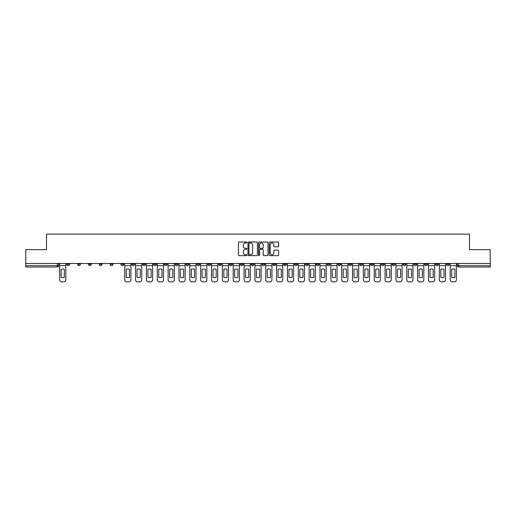 <?xml version="1.0" encoding="UTF-8"?>
<svg xmlns="http://www.w3.org/2000/svg" width="516" height="516" viewBox="0 0 516 516"><rect width="100%" height="100%" fill="white"/><g stroke="black" fill="none" stroke-linecap="round" stroke-linejoin="round"><path stroke-width="0.77" d="M246.874 242.475A0.477 0.477 0 0 0 246.396 241.998L239.14 241.998A0.684 0.684 0 0 0 238.463 242.675L238.463 254.962A0.684 0.684 0 0 0 239.14 255.646L246.396 255.646A0.477 0.477 0 0 0 246.874 255.168A0.477 0.477 0 0 0 246.396 254.691L245.455 254.691A2.187 2.187 0 0 1 243.275 252.505L243.275 251.486A2.187 2.187 0 0 1 245.455 249.299L246.396 249.299A0.477 0.477 0 0 0 246.874 248.822A0.477 0.477 0 0 0 246.396 248.344L245.455 248.344A2.187 2.187 0 0 1 243.275 246.158L243.275 245.132A2.187 2.187 0 0 1 245.455 242.952L246.396 242.952A0.477 0.477 0 0 0 246.874 242.475M359.671 264.257L359.671 263.495L359.671 264.257A1.393 1.393 0 0 0 361.058 265.65A1.393 1.393 0 0 1 359.671 264.257L362.451 264.257A1.393 1.393 0 0 1 361.058 265.65M337.974 263.495L337.974 264.257L340.753 264.257A1.393 1.393 0 0 1 339.367 265.65A1.393 1.393 0 0 1 337.974 264.257L337.974 263.495M327.125 264.257L327.125 263.495L327.125 264.257A1.393 1.393 0 0 0 328.518 265.65A1.393 1.393 0 0 1 327.125 264.257L329.905 264.257A1.393 1.393 0 0 1 328.518 265.65A1.393 1.393 0 0 0 329.905 264.257A1.393 1.393 0 0 1 328.518 265.65M316.276 264.257L316.276 263.495L316.276 264.257A1.393 1.393 0 0 0 317.669 265.65A1.393 1.393 0 0 1 316.276 264.257L319.056 264.257A1.393 1.393 0 0 1 317.669 265.65A1.393 1.393 0 0 0 319.056 264.257A1.393 1.393 0 0 1 317.669 265.65M283.729 264.257L283.729 263.495L283.729 264.257A1.393 1.393 0 0 0 285.122 265.65A1.393 1.393 0 0 1 283.729 264.257L286.509 264.257A1.393 1.393 0 0 1 285.122 265.65M272.88 263.495L272.88 264.257L275.667 264.257A1.393 1.393 0 0 1 274.273 265.65A1.393 1.393 0 0 1 272.88 264.257L272.88 263.495M262.031 263.495L262.031 264.257L264.818 264.257A1.393 1.393 0 0 1 263.424 265.65A1.393 1.393 0 0 1 262.031 264.257L262.031 263.495M251.182 263.495L251.182 264.257L253.969 264.257A1.393 1.393 0 0 1 252.576 265.65A1.393 1.393 0 0 1 251.182 264.257L251.182 263.495M240.333 264.257L240.333 263.495L240.333 264.257A1.393 1.393 0 0 0 241.727 265.65A1.393 1.393 0 0 1 240.333 264.257L243.12 264.257A1.393 1.393 0 0 1 241.727 265.65M218.642 263.495L218.642 264.257L221.422 264.257A1.393 1.393 0 0 1 220.029 265.65A1.393 1.393 0 0 1 218.642 264.257L218.642 263.495M207.793 264.257L207.793 263.495L207.793 264.257A1.393 1.393 0 0 0 209.18 265.65A1.393 1.393 0 0 1 207.793 264.257L210.573 264.257A1.393 1.393 0 0 1 209.18 265.65M88.455 263.495L88.455 264.257L91.242 264.257A1.393 1.393 0 0 1 89.849 265.65A1.393 1.393 0 0 1 88.455 264.257L88.455 263.495M277.95 246.809A0.684 0.684 0 0 0 278.634 246.126L278.634 242.675A0.684 0.684 0 0 0 277.95 241.998L269.894 241.998A0.684 0.684 0 0 0 269.21 242.675L269.21 254.962A0.684 0.684 0 0 0 269.894 255.646L277.95 255.646A0.684 0.684 0 0 0 278.634 254.962L278.634 250.802A0.684 0.684 0 0 0 277.95 250.118L274.499 250.118A0.684 0.684 0 0 0 273.822 250.802L273.822 252.866A1.825 1.825 0 0 1 271.997 254.691A1.825 1.825 0 0 1 270.165 252.866L270.165 244.778A1.825 1.825 0 0 1 271.997 242.952A1.825 1.825 0 0 1 273.822 244.778L273.822 246.126A0.684 0.684 0 0 0 274.499 246.809L277.95 246.809M25.8 263.495L25.8 249.654L46.524 249.654L46.524 234.148L469.476 234.148L469.476 249.654L490.2 249.654L490.2 263.495L25.8 263.495L25.8 265.65L58.695 265.65L58.695 263.495M257.4 242.675A0.684 0.684 0 0 0 256.723 241.998L248.667 241.998A0.684 0.684 0 0 0 247.983 242.675L247.983 254.962A0.684 0.684 0 0 0 248.667 255.646L256.723 255.646A0.684 0.684 0 0 0 257.4 254.962L257.4 242.675M259.277 241.998L267.333 241.998A0.684 0.684 0 0 1 268.017 242.675L268.017 254.962A0.684 0.684 0 0 1 267.333 255.646L263.889 255.646A0.684 0.684 0 0 1 263.205 254.962L263.205 249.983A0.684 0.684 0 0 0 262.521 249.299L260.238 249.299A0.684 0.684 0 0 0 259.554 249.983L259.554 255.168A0.477 0.477 0 0 1 259.077 255.646A0.477 0.477 0 0 1 258.6 255.168L258.6 242.675A0.684 0.684 0 0 1 259.277 241.998M457.305 263.495L457.305 265.65L490.2 265.65L490.2 267.043L458.698 267.043A1.393 1.393 0 0 1 457.305 265.65A1.393 1.393 0 0 0 458.698 267.043L458.698 263.495M490.2 263.495L490.2 265.65M58.695 265.65A1.393 1.393 0 0 1 57.302 267.043A1.393 1.393 0 0 0 58.695 265.65A1.393 1.393 0 0 1 57.302 267.043L25.8 267.043L25.8 265.65M449.243 263.495L449.243 264.257A1.393 1.393 0 0 1 447.849 265.65A1.393 1.393 0 0 1 446.456 264.257A1.393 1.393 0 0 0 447.849 265.65M446.456 263.495L446.456 264.257L449.243 264.257M438.394 263.495L438.394 264.257A1.393 1.393 0 0 1 437 265.65A1.393 1.393 0 0 1 435.607 264.257L438.394 264.257M435.607 263.495L435.607 264.257M427.545 263.495L427.545 264.257A1.393 1.393 0 0 1 426.152 265.65A1.393 1.393 0 0 1 424.758 264.257A1.393 1.393 0 0 0 426.152 265.65M424.758 263.495L424.758 264.257L427.545 264.257M416.696 263.495L416.696 264.257A1.393 1.393 0 0 1 415.303 265.65A1.393 1.393 0 0 1 413.916 264.257L416.696 264.257M413.916 263.495L413.916 264.257M405.847 263.495L405.847 264.257A1.393 1.393 0 0 1 404.454 265.65A1.393 1.393 0 0 1 403.067 264.257L405.847 264.257A1.393 1.393 0 0 1 404.454 265.65A1.393 1.393 0 0 0 405.847 264.257M403.067 263.495L403.067 264.257M394.998 263.495L394.998 264.257A1.393 1.393 0 0 1 393.605 265.65A1.393 1.393 0 0 1 392.218 264.257A1.393 1.393 0 0 0 393.605 265.65M392.218 263.495L392.218 264.257L394.998 264.257M384.149 263.495L384.149 264.257A1.393 1.393 0 0 1 382.756 265.65A1.393 1.393 0 0 1 381.369 264.257L384.149 264.257M381.369 263.495L381.369 264.257M373.3 263.495L373.3 264.257A1.393 1.393 0 0 1 371.907 265.65A1.393 1.393 0 0 1 370.52 264.257A1.393 1.393 0 0 0 371.907 265.65M370.52 263.495L370.52 264.257L373.3 264.257M362.451 263.495L362.451 264.257M351.602 263.495L351.602 264.257A1.393 1.393 0 0 1 350.209 265.65A1.393 1.393 0 0 1 348.822 264.257L351.602 264.257A1.393 1.393 0 0 1 350.209 265.65A1.393 1.393 0 0 0 351.602 264.257L351.602 263.495M348.822 263.495L348.822 264.257M340.753 263.495L340.753 264.257A1.393 1.393 0 0 1 339.367 265.65A1.393 1.393 0 0 0 340.753 264.257L340.753 263.495M329.905 263.495L329.905 264.257L329.905 263.495M319.056 263.495L319.056 264.257M308.207 263.495L308.207 264.257A1.393 1.393 0 0 1 306.82 265.65A1.393 1.393 0 0 1 305.427 264.257L308.207 264.257A1.393 1.393 0 0 1 306.82 265.65A1.393 1.393 0 0 0 308.207 264.257M305.427 263.495L305.427 264.257M297.358 263.495L297.358 264.257A1.393 1.393 0 0 1 295.971 265.65A1.393 1.393 0 0 1 294.578 264.257A1.393 1.393 0 0 0 295.971 265.65A1.393 1.393 0 0 0 297.358 264.257A1.393 1.393 0 0 1 295.971 265.65M294.578 263.495L294.578 264.257L297.358 264.257M286.509 263.495L286.509 264.257L286.509 263.495M275.667 263.495L275.667 264.257L275.667 263.495M264.818 263.495L264.818 264.257A1.393 1.393 0 0 1 263.424 265.65A1.393 1.393 0 0 0 264.818 264.257L264.818 263.495M253.969 263.495L253.969 264.257L253.969 263.495M243.12 263.495L243.12 264.257L243.12 263.495M232.271 263.495L232.271 264.257A1.393 1.393 0 0 1 230.878 265.65A1.393 1.393 0 0 1 229.491 264.257A1.393 1.393 0 0 0 230.878 265.65A1.393 1.393 0 0 0 232.271 264.257A1.393 1.393 0 0 1 230.878 265.65M229.491 263.495L229.491 264.257L232.271 264.257M221.422 263.495L221.422 264.257A1.393 1.393 0 0 1 220.029 265.65A1.393 1.393 0 0 0 221.422 264.257L221.422 263.495M210.573 263.495L210.573 264.257M199.724 263.495L199.724 264.257A1.393 1.393 0 0 1 198.331 265.65A1.393 1.393 0 0 1 196.944 264.257L199.724 264.257M196.944 263.495L196.944 264.257M188.875 263.495L188.875 264.257A1.393 1.393 0 0 1 187.482 265.65A1.393 1.393 0 0 1 186.095 264.257L188.875 264.257M186.095 263.495L186.095 264.257M178.026 263.495L178.026 264.257A1.393 1.393 0 0 1 176.633 265.65A1.393 1.393 0 0 1 175.246 264.257L178.026 264.257M175.246 263.495L175.246 264.257M167.178 263.495L167.178 264.257A1.393 1.393 0 0 1 165.791 265.65A1.393 1.393 0 0 1 164.398 264.257L167.178 264.257L167.178 263.495M164.398 263.495L164.398 264.257M156.329 263.495L156.329 264.257A1.393 1.393 0 0 1 154.942 265.65A1.393 1.393 0 0 1 153.549 264.257L156.329 264.257M153.549 263.495L153.549 264.257M145.48 263.495L145.48 264.257A1.393 1.393 0 0 1 144.093 265.65A1.393 1.393 0 0 1 142.7 264.257L145.48 264.257M142.7 263.495L142.7 264.257M134.631 263.495L134.631 264.257A1.393 1.393 0 0 1 133.244 265.65A1.393 1.393 0 0 1 131.851 264.257L134.631 264.257M131.851 263.495L131.851 264.257M123.782 263.495L123.782 264.257A1.393 1.393 0 0 1 122.395 265.65A1.393 1.393 0 0 1 121.002 264.257L123.782 264.257M121.002 263.495L121.002 264.257M112.933 263.495L112.933 264.257A1.393 1.393 0 0 1 111.546 265.65A1.393 1.393 0 0 1 110.153 264.257A1.393 1.393 0 0 0 111.546 265.65M110.153 263.495L110.153 264.257L112.933 264.257M102.084 263.495L102.084 264.257A1.393 1.393 0 0 1 100.697 265.65A1.393 1.393 0 0 1 99.304 264.257L102.084 264.257M99.304 263.495L99.304 264.257M91.242 263.495L91.242 264.257A1.393 1.393 0 0 1 89.849 265.65A1.393 1.393 0 0 0 91.242 264.257M80.393 263.495L80.393 264.257A1.393 1.393 0 0 1 79 265.65A1.393 1.393 0 0 1 77.606 264.257A1.393 1.393 0 0 0 79 265.65A1.393 1.393 0 0 0 80.393 264.257A1.393 1.393 0 0 1 79 265.65M77.606 263.495L77.606 264.257L80.393 264.257M69.544 263.495L69.544 264.257A1.393 1.393 0 0 1 68.151 265.65A1.393 1.393 0 0 1 66.758 264.257L69.544 264.257L69.544 263.495M66.758 263.495L66.758 264.257M249.415 242.952A0.477 0.477 0 0 0 248.938 243.429L248.938 254.214A0.477 0.477 0 0 0 249.415 254.691L250.408 254.691A2.187 2.187 0 0 0 252.588 252.505L252.588 245.132A2.187 2.187 0 0 0 250.408 242.952L249.415 242.952M263.205 244.81A1.825 1.825 0 0 0 261.38 242.984A1.825 1.825 0 0 0 259.554 244.81L259.554 247.661A0.684 0.684 0 0 0 260.238 248.344L262.521 248.344A0.684 0.684 0 0 0 263.205 247.661L263.205 244.81M59.63 265.65L59.63 279.769A2.083 2.083 0 0 0 61.72 281.852L63.732 281.852A2.083 2.083 0 0 0 65.822 279.769L65.822 265.65L59.63 265.65L59.63 263.495M65.822 265.65L65.822 263.495M64.326 277.376L64.326 269.294A4.309 4.309 0 0 0 61.127 269.294L61.127 277.376A4.309 4.309 0 0 0 64.326 277.376M124.724 265.65L124.724 279.769A2.083 2.083 0 0 0 126.807 281.852L128.826 281.852A2.083 2.083 0 0 0 130.909 279.769L130.909 265.65L124.724 265.65L124.724 263.495M130.909 265.65L130.909 263.495M129.419 277.376L129.419 269.294A4.309 4.309 0 0 0 126.22 269.294L126.22 277.376A4.309 4.309 0 0 0 129.419 277.376M135.573 265.65L135.573 279.769A2.083 2.083 0 0 0 137.656 281.852L139.675 281.852A2.083 2.083 0 0 0 141.758 279.769L141.758 265.65L135.573 265.65L135.573 263.495M141.758 265.65L141.758 263.495M140.268 277.376L140.268 269.294A4.309 4.309 0 0 0 137.069 269.294L137.069 277.376A4.309 4.309 0 0 0 140.268 277.376M146.421 265.65L146.421 279.769A2.083 2.083 0 0 0 148.505 281.852L150.524 281.852A2.083 2.083 0 0 0 152.607 279.769L152.607 265.65L146.421 265.65L146.421 263.495M152.607 265.65L152.607 263.495M151.117 277.376L151.117 269.294A4.309 4.309 0 0 0 147.918 269.294L147.918 277.376A4.309 4.309 0 0 0 151.117 277.376M157.27 265.65L157.27 279.769A2.083 2.083 0 0 0 159.354 281.852L161.373 281.852A2.083 2.083 0 0 0 163.456 279.769L163.456 265.65L157.27 265.65L157.27 263.495M163.456 265.65L163.456 263.495M161.966 277.376L161.966 269.294A4.309 4.309 0 0 0 158.767 269.294L158.767 277.376A4.309 4.309 0 0 0 161.966 277.376M168.119 265.65L168.119 279.769A2.083 2.083 0 0 0 170.203 281.852L172.221 281.852A2.083 2.083 0 0 0 174.305 279.769L174.305 265.65L168.119 265.65L168.119 263.495M174.305 265.65L174.305 263.495M172.808 277.376L172.808 269.294A4.309 4.309 0 0 0 169.609 269.294L169.609 277.376A4.309 4.309 0 0 0 172.808 277.376M178.968 265.65L178.968 279.769A2.083 2.083 0 0 0 181.052 281.852L183.07 281.852A2.083 2.083 0 0 0 185.154 279.769L185.154 265.65L178.968 265.65L178.968 263.495M185.154 265.65L185.154 263.495M183.657 277.376L183.657 269.294A4.309 4.309 0 0 0 180.458 269.294L180.458 277.376A4.309 4.309 0 0 0 183.657 277.376M189.817 265.65L189.817 279.769A2.083 2.083 0 0 0 191.9 281.852L193.919 281.852A2.083 2.083 0 0 0 196.003 279.769L196.003 265.65L189.817 265.65L189.817 263.495M196.003 265.65L196.003 263.495M194.506 277.376L194.506 269.294A4.309 4.309 0 0 0 191.307 269.294L191.307 277.376A4.309 4.309 0 0 0 194.506 277.376M200.666 265.65L200.666 279.769A2.083 2.083 0 0 0 202.749 281.852L204.768 281.852A2.083 2.083 0 0 0 206.851 279.769L206.851 265.65L200.666 265.65L200.666 263.495M206.851 265.65L206.851 263.495M205.355 277.376L205.355 269.294A4.309 4.309 0 0 0 202.156 269.294L202.156 277.376A4.309 4.309 0 0 0 205.355 277.376M211.508 265.65L211.508 279.769A2.083 2.083 0 0 0 213.598 281.852L215.617 281.852A2.083 2.083 0 0 0 217.7 279.769L217.7 265.65L211.508 265.65L211.508 263.495M217.7 265.65L217.7 263.495M216.204 277.376L216.204 269.294A4.309 4.309 0 0 0 213.005 269.294L213.005 277.376A4.309 4.309 0 0 0 216.204 277.376M222.357 265.65L222.357 279.769A2.083 2.083 0 0 0 224.447 281.852L226.466 281.852A2.083 2.083 0 0 0 228.549 279.769L228.549 265.65L222.357 265.65L222.357 263.495M228.549 265.65L228.549 263.495M227.053 277.376L227.053 269.294A4.309 4.309 0 0 0 223.854 269.294L223.854 277.376A4.309 4.309 0 0 0 227.053 277.376M233.206 265.65L233.206 279.769A2.083 2.083 0 0 0 235.296 281.852L237.308 281.852A2.083 2.083 0 0 0 239.398 279.769L239.398 265.65L233.206 265.65L233.206 263.495M239.398 265.65L239.398 263.495M237.902 277.376L237.902 269.294A4.309 4.309 0 0 0 234.703 269.294L234.703 277.376A4.309 4.309 0 0 0 237.902 277.376M244.055 265.65L244.055 279.769A2.083 2.083 0 0 0 246.145 281.852L248.157 281.852A2.083 2.083 0 0 0 250.247 279.769L250.247 265.65L244.055 265.65L244.055 263.495M250.247 265.65L250.247 263.495M248.751 277.376L248.751 269.294A4.309 4.309 0 0 0 245.552 269.294L245.552 277.376A4.309 4.309 0 0 0 248.751 277.376M254.904 265.65L254.904 279.769A2.083 2.083 0 0 0 256.994 281.852L259.006 281.852A2.083 2.083 0 0 0 261.096 279.769L261.096 265.65L254.904 265.65L254.904 263.495M261.096 265.65L261.096 263.495M259.6 277.376L259.6 269.294A4.309 4.309 0 0 0 256.4 269.294L256.4 277.376A4.309 4.309 0 0 0 259.6 277.376M265.753 265.65L265.753 279.769A2.083 2.083 0 0 0 267.843 281.852L269.855 281.852A2.083 2.083 0 0 0 271.945 279.769L271.945 265.65L265.753 265.65L265.753 263.495M271.945 265.65L271.945 263.495M270.449 277.376L270.449 269.294A4.309 4.309 0 0 0 267.249 269.294L267.249 277.376A4.309 4.309 0 0 0 270.449 277.376M276.602 265.65L276.602 279.769A2.083 2.083 0 0 0 278.692 281.852L280.704 281.852A2.083 2.083 0 0 0 282.794 279.769L282.794 265.65L276.602 265.65L276.602 263.495M282.794 265.65L282.794 263.495M281.297 277.376L281.297 269.294A4.309 4.309 0 0 0 278.098 269.294L278.098 277.376A4.309 4.309 0 0 0 281.297 277.376M287.451 265.65L287.451 279.769A2.083 2.083 0 0 0 289.534 281.852L291.553 281.852A2.083 2.083 0 0 0 293.643 279.769L293.643 265.65L287.451 265.65L287.451 263.495M293.643 265.65L293.643 263.495M292.146 277.376L292.146 269.294A4.309 4.309 0 0 0 288.947 269.294L288.947 277.376A4.309 4.309 0 0 0 292.146 277.376M298.3 265.65L298.3 279.769A2.083 2.083 0 0 0 300.383 281.852L302.402 281.852A2.083 2.083 0 0 0 304.492 279.769L304.492 265.65L298.3 265.65L298.3 263.495M304.492 265.65L304.492 263.495M302.995 277.376L302.995 269.294A4.309 4.309 0 0 0 299.796 269.294L299.796 277.376A4.309 4.309 0 0 0 302.995 277.376M309.149 265.65L309.149 279.769A2.083 2.083 0 0 0 311.232 281.852L313.251 281.852A2.083 2.083 0 0 0 315.334 279.769L315.334 265.65L309.149 265.65L309.149 263.495M315.334 265.65L315.334 263.495M313.844 277.376L313.844 269.294A4.309 4.309 0 0 0 310.645 269.294L310.645 277.376A4.309 4.309 0 0 0 313.844 277.376M319.997 265.65L319.997 279.769A2.083 2.083 0 0 0 322.081 281.852L324.1 281.852A2.083 2.083 0 0 0 326.183 279.769L326.183 265.65L319.997 265.65L319.997 263.495M326.183 265.65L326.183 263.495M324.693 277.376L324.693 269.294A4.309 4.309 0 0 0 321.494 269.294L321.494 277.376A4.309 4.309 0 0 0 324.693 277.376M330.846 265.65L330.846 279.769A2.083 2.083 0 0 0 332.93 281.852L334.948 281.852A2.083 2.083 0 0 0 337.032 279.769L337.032 265.65L330.846 265.65L330.846 263.495M337.032 265.65L337.032 263.495M335.542 277.376L335.542 269.294A4.309 4.309 0 0 0 332.343 269.294L332.343 277.376A4.309 4.309 0 0 0 335.542 277.376M341.695 265.65L341.695 279.769A2.083 2.083 0 0 0 343.779 281.852L345.797 281.852A2.083 2.083 0 0 0 347.881 279.769L347.881 265.65L341.695 265.65L341.695 263.495M347.881 265.65L347.881 263.495M346.391 277.376L346.391 269.294A4.309 4.309 0 0 0 343.192 269.294L343.192 277.376A4.309 4.309 0 0 0 346.391 277.376M352.544 265.65L352.544 279.769A2.083 2.083 0 0 0 354.627 281.852L356.646 281.852A2.083 2.083 0 0 0 358.73 279.769L358.73 265.65L352.544 265.65L352.544 263.495M358.73 265.65L358.73 263.495M357.233 277.376L357.233 269.294A4.309 4.309 0 0 0 354.034 269.294L354.034 277.376A4.309 4.309 0 0 0 357.233 277.376M363.393 265.65L363.393 279.769A2.083 2.083 0 0 0 365.476 281.852L367.495 281.852A2.083 2.083 0 0 0 369.579 279.769L369.579 265.65L363.393 265.65L363.393 263.495M369.579 265.65L369.579 263.495M368.082 277.376L368.082 269.294A4.309 4.309 0 0 0 364.883 269.294L364.883 277.376A4.309 4.309 0 0 0 368.082 277.376M374.242 265.65L374.242 279.769A2.083 2.083 0 0 0 376.325 281.852L378.344 281.852A2.083 2.083 0 0 0 380.427 279.769L380.427 265.65L374.242 265.65L374.242 263.495M380.427 265.65L380.427 263.495M378.931 277.376L378.931 269.294A4.309 4.309 0 0 0 375.732 269.294L375.732 277.376A4.309 4.309 0 0 0 378.931 277.376M385.091 265.65L385.091 279.769A2.083 2.083 0 0 0 387.174 281.852L389.193 281.852A2.083 2.083 0 0 0 391.276 279.769L391.276 265.65L385.091 265.65L385.091 263.495M391.276 265.65L391.276 263.495M389.78 277.376L389.78 269.294A4.309 4.309 0 0 0 386.581 269.294L386.581 277.376A4.309 4.309 0 0 0 389.78 277.376M395.933 265.65L395.933 279.769A2.083 2.083 0 0 0 398.023 281.852L400.042 281.852A2.083 2.083 0 0 0 402.125 279.769L402.125 265.65L395.933 265.65L395.933 263.495M402.125 265.65L402.125 263.495M400.629 277.376L400.629 269.294A4.309 4.309 0 0 0 397.43 269.294L397.43 277.376A4.309 4.309 0 0 0 400.629 277.376M406.782 265.65L406.782 279.769A2.083 2.083 0 0 0 408.872 281.852L410.891 281.852A2.083 2.083 0 0 0 412.974 279.769L412.974 265.65L406.782 265.65L406.782 263.495M412.974 265.65L412.974 263.495M411.478 277.376L411.478 269.294A4.309 4.309 0 0 0 408.279 269.294L408.279 277.376A4.309 4.309 0 0 0 411.478 277.376M417.631 265.65L417.631 279.769A2.083 2.083 0 0 0 419.721 281.852L421.733 281.852A2.083 2.083 0 0 0 423.823 279.769L423.823 265.65L417.631 265.65L417.631 263.495M423.823 265.65L423.823 263.495M422.327 277.376L422.327 269.294A4.309 4.309 0 0 0 419.127 269.294L419.127 277.376A4.309 4.309 0 0 0 422.327 277.376M428.48 265.65L428.48 279.769A2.083 2.083 0 0 0 430.57 281.852L432.582 281.852A2.083 2.083 0 0 0 434.672 279.769L434.672 265.65L428.48 265.65L428.48 263.495M434.672 265.65L434.672 263.495M433.176 277.376L433.176 269.294A4.309 4.309 0 0 0 429.976 269.294L429.976 277.376A4.309 4.309 0 0 0 433.176 277.376M439.329 265.65L439.329 279.769A2.083 2.083 0 0 0 441.419 281.852L443.431 281.852A2.083 2.083 0 0 0 445.521 279.769L445.521 265.65L439.329 265.65L439.329 263.495M445.521 265.65L445.521 263.495M444.024 277.376L444.024 269.294A4.309 4.309 0 0 0 440.825 269.294L440.825 277.376A4.309 4.309 0 0 0 444.024 277.376M450.178 265.65L450.178 279.769A2.083 2.083 0 0 0 452.268 281.852L454.28 281.852A2.083 2.083 0 0 0 456.37 279.769L456.37 265.65L450.178 265.65L450.178 263.495M456.37 265.65L456.37 263.495M454.873 277.376L454.873 269.294A4.309 4.309 0 0 0 451.674 269.294L451.674 277.376A4.309 4.309 0 0 0 454.873 277.376M57.302 263.495L57.302 267.043M458.698 267.043A1.393 1.393 0 0 1 457.305 265.65"/></g></svg>

